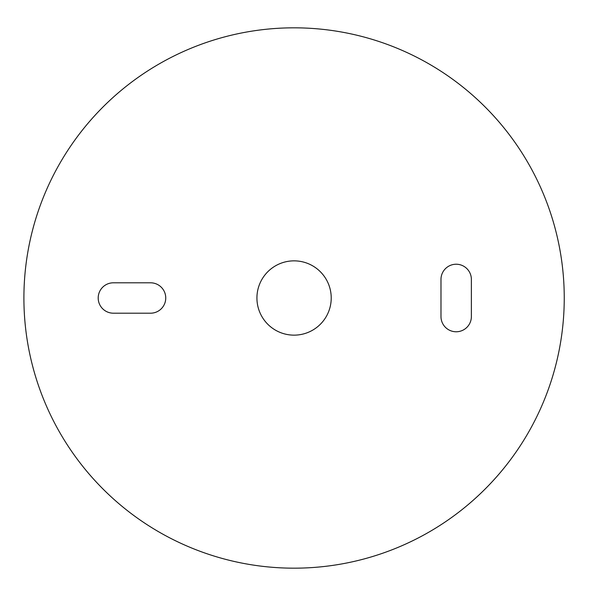 <?xml version="1.0" encoding="UTF-8"?>
<svg xmlns="http://www.w3.org/2000/svg" width="596" height="596" viewBox="0 0 596 596"><rect width="100%" height="100%" fill="white"/><g stroke="black" fill="none" stroke-linecap="round" stroke-linejoin="round"><path stroke-width="0.89" d="M471.376 316.573A15.198 15.198 0 0 1 456.178 331.771A15.198 15.198 0 0 1 440.98 316.573L440.98 279.427A15.198 15.198 0 0 1 456.178 264.229A15.198 15.198 0 0 1 471.376 279.427L471.376 316.573M150.55 282.802A15.198 15.198 0 0 1 165.748 298A15.198 15.198 0 0 1 150.55 313.198L113.396 313.198A15.198 15.198 0 0 1 98.198 298A15.198 15.198 0 0 1 113.396 282.802L150.55 282.802M331.22 298A37.146 37.146 0 0 1 275.501 330.169A37.146 37.146 0 0 1 275.501 265.831A37.146 37.146 0 0 1 331.22 298M564.248 298A270.167 270.167 0 0 0 158.99 64.025A270.167 270.167 0 0 0 158.99 531.975A270.167 270.167 0 0 0 564.248 298"/></g></svg>
